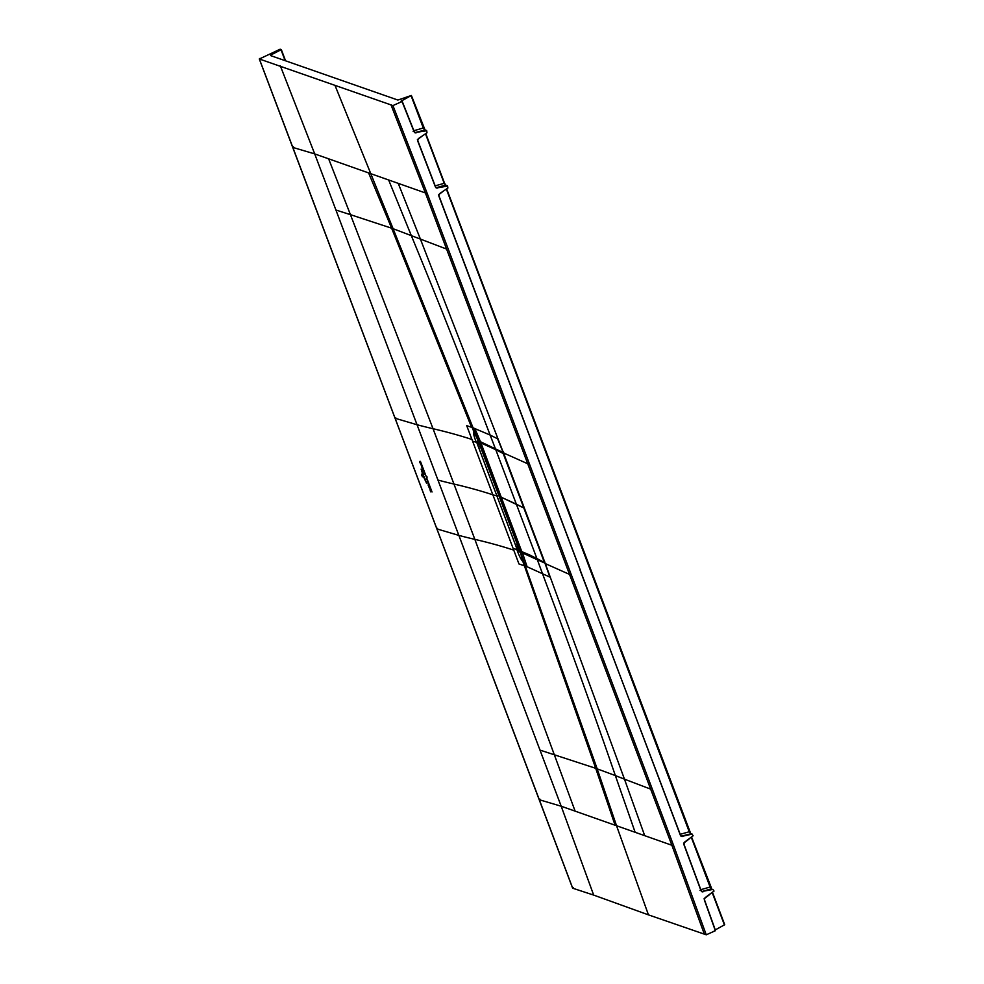 <?xml version="1.0" encoding="UTF-8"?>
<svg xmlns="http://www.w3.org/2000/svg" width="984" height="984" viewBox="0 0 984 984"><rect width="100%" height="100%" fill="white"/><g stroke="black" fill="none" stroke-linecap="round" stroke-linejoin="round"><path stroke-width="1.48" d="M539.995 750.103L595.714 768.307L615.086 825.232L561.2 806.228L593.672 895.096L572.688 888.208L539.318 799.746L561.2 806.228L314.708 153.91L425.383 192.938L391.017 104.907L259.358 58.991L280.132 49.2L281.313 49.618L271.276 54.772L271.719 55.94M270.514 55.559L271.276 54.772L270.514 55.559L397.868 100.048L411.349 95.473L401.054 101.168L401.829 100.38L413.883 130.7L413.132 131.524M391.017 104.907L392.923 105.583L402.038 101.512L401.054 101.168M259.997 58.388L259.358 58.991L292.826 147.428L293.453 146.825L292.826 147.428L395.101 418.274L395.752 417.671L395.101 418.274L436.921 528.925L437.56 528.334L436.921 528.925L539.318 799.746L539.945 799.143L539.318 799.746M701.58 891.566L712.883 889.425L714.015 891.061L705.061 897.679L704.335 899.88L715.368 930.729L706.254 934.8L648.444 914.862L616.538 825.736L635.135 832.292L615.357 775.576L624.471 779.168L545.886 565.246M700.03 890.446L700.805 889.684A1.82 0.799 74.1 0 0 701.986 891.516L711.284 888.859L710.386 886.793L711.936 889.204M681.457 836.474L691.998 834.149L693.13 835.773L684.544 842.144L683.831 844.37L701.051 890.815L702.994 891.873L702.047 891.824M691.998 834.149L690.399 833.583L689.501 831.505L691.039 833.928M436.429 188.03L447.622 186.05L447.868 188.067L439.516 193.7L438.803 195.927L680.473 835.477L682.416 836.523L680.977 836.191M425.482 133.799L444.19 183.307L435.174 185.865A1.82 0.799 -105.9 0 0 436.355 187.698L445.371 185.14L444.436 183.036L446.01 185.484M414.645 132.582L426.724 130.761L426.982 132.791L418.36 138.609L417.659 140.847L435.445 187.034L437.388 188.067L435.961 187.747M423.55 127.76L411.386 95.497L425.125 130.195M714.396 930.384L724.716 924.714L712.588 892.611M593.672 895.096L648.444 914.862M572.688 888.208L573.328 887.605L572.688 888.208M398.225 183.356L420.389 239.075L446.588 249.063L425.383 192.938L427.277 193.614L392.923 105.583M706.254 934.8L673.769 845.933L635.135 832.292M427.277 193.614L673.769 845.933M415.125 132.852L416.072 132.901L414.141 131.881L402.038 101.512M437.954 480.069A2164.357 481.557 -20.7 0 0 453.944 484.042A2164.517 481.52 159.3 0 1 492.849 494.804A209.53 46.617 -20.7 0 0 496.895 495.911L516.846 548.58L519.65 551.962L520.265 551.507M523.845 565.603L518.962 563.967L513.119 548.432A209.53 46.617 -20.7 0 0 516.821 549.466C518.912 555.382 520.954 559.429 522.922 561.618L595.714 768.307L615.357 775.576C591.163 705.27 569.552 645.799 542.368 573.352L537.35 559.761L544.939 563.131L520.917 551.815A11540.524 2637.083 60.9 0 1 520.142 551.544L522.922 561.618M472.591 441.176L466.711 425.666L472.185 427.499L473.808 431.644C473.095 432.776 473.919 436.306 476.293 442.21A209.53 46.617 159.3 0 1 472.591 441.176L513.119 548.432M388.643 179.986L411.263 235.483C439.627 304.228 462.591 362.727 490.118 435.051L497.633 438.79L503.144 452.517L480.967 441.964M502.307 450.967L503.304 451.435L504.558 454.78L502.307 450.967M544.939 563.131L549.896 577.091L527.104 566.747L522.516 552.971L537.35 559.761L537.842 559.146M516.821 549.466A209.53 46.617 -20.7 0 0 517.326 549.576L518.9 548.555M472.185 427.499L473.046 427.806L478.691 441.115L477.634 440.746L477.055 443.267L496.895 495.911L498.925 495.702M479.023 441.435L477.634 440.746M477.609 444.842L479.638 444.645M516.194 546.981L518.224 546.772M478.987 442.948L476.797 442.32A209.53 46.617 159.3 0 1 476.293 442.21M424.817 129.876L423.292 128.018L411.103 95.743M426.084 130.417L424.473 129.851L423.292 128.018L413.883 130.7A1.82 0.799 74.1 0 0 415.063 132.532L425.051 130.06M446.97 185.705L445.937 185.336M689.501 831.505L446.674 188.879L690.731 833.608M446.367 189.088L689.218 831.751L680.202 834.321A1.82 0.799 -105.9 0 0 681.383 836.142L690.965 833.78M680.202 834.321L579.994 570.019M438.544 194.77L580.216 569.896M710.386 886.793L691.691 837.322L711.85 889.056M503.501 453.218L480.955 442.948L501.237 497.24A1006.238 223.885 159.3 0 1 501.52 497.351L516.354 504.152L536.92 558.592L522.172 551.815L521.434 550.671L501.25 497.252A1006.238 223.885 159.3 0 1 501.52 497.351L523.771 507.941A3870.97 861.271 -20.7 0 0 524.091 508.101L544.361 562.393A3870.97 861.271 159.3 0 1 544.337 562.381L529.835 555.05M544.742 562.553L544.632 561.433L544.373 562.393M516.354 504.152L523.771 507.941A3870.97 861.271 -20.7 0 0 524.091 508.101L503.906 454.682L503.218 453.513L495.776 449.713L516.354 504.152M495.936 449.331L481.668 442.32M481.028 442.948L481.606 442.296L480.979 442.935M521.766 551.372L519.97 551.397L478.507 441.668L479.134 441.398M520.93 551.741L479.466 442.001L478.507 441.668M480.081 441.73L479.466 442.001M421.644 474.276L422.345 476.846L421.644 474.276L422.579 474.559L421.656 475.469L421.767 474.596M423.563 477.178L421.804 474.792L423.563 477.178M422.173 472.997L424.448 478.901L422.173 472.997M425.42 480.955L421.656 471.09L425.42 480.955M421.115 469.097L426.441 483.082L421.115 469.097M426.453 477.178L420.426 461.361L426.453 477.178M426.65 476.404L427.191 477.117L426.65 476.404M432.037 491.988L426.958 478.618L432.037 491.988M426.33 479.368L426.343 478.556L427.068 479.589L426.343 478.556M423.452 470.057L422.431 469.356L422.443 470.044L422.234 468.876L423.022 470.217M422.431 469.356L422.493 470.057M423.526 470.598L423.956 471.471L422.542 470.303L423.501 470.266M421.656 467.019L421.669 466.182L422.394 467.228L421.669 466.182M422.48 467.449L421.742 467.24M421.792 467.252L422.431 467.437M431.25 490.672L430.684 491.877L430.18 490.524L430.918 490.352L429.491 488.691L431.25 490.672M429.036 487.289L428.667 486.551L429.676 486.625L430.082 487.597L429.061 487.055M428.507 485.899L428.151 485.173L429.184 485.235L429.553 486.219L428.532 485.666M427.769 481.779L426.958 481.053L427.745 481.508M426.958 481.053L427.462 481.693M421.349 464.62L420.955 463.894C421.595 465.863 421.472 465.85 420.599 463.833L421.349 464.62L420.599 463.833C421.472 465.85 421.595 465.863 420.955 463.894M419.787 461.434L420.5 462.259L419.774 462.037M420.611 462.64L421.017 463.624L419.614 462.578L420.623 462.886M428.643 483.771C428.471 484.755 428.212 484.436 427.868 482.812L428.753 484.669M427.991 483.23L428.323 484.128M424.522 473.365L425.076 474.3L424.055 473.821L423.907 472.591L424.522 473.365M712.564 892.623L724.691 924.689M425.764 133.615L444.436 183.036M281.338 49.68L285.385 60.405M395.101 418.274L417.044 424.731A2164.357 481.545 -20.7 0 0 433.046 428.716L474.854 539.367A2164.357 481.557 -20.7 0 1 458.864 535.394L436.921 528.925M280.342 65.879L314.708 153.91L292.826 147.428M368.606 172.913L391.632 228.202L393.096 228.706L335.101 85.657M571.286 575.173L569.539 574.422L671.875 845.256L704.347 934.124M615.086 825.232L616.538 825.736L597.177 768.811L525.308 566.107L527.104 566.747M575.123 811.136L474.854 539.367A2164.529 481.533 159.3 0 1 513.759 550.13M335.913 210.023L350.439 214.66L433.046 428.716A2164.529 481.656 159.3 0 1 471.951 439.479M328.631 158.818L350.439 214.66L391.632 228.202L471.582 427.302M495.333 448.544L490.118 435.051L473.046 427.806L393.096 228.706L420.389 239.075L502.799 451.201M446.588 249.063L527.719 463.759L503.943 453.132M529.466 464.509L527.719 463.759L569.539 574.422L545.751 563.795M650.67 789.131L624.471 779.168L644.704 835.674M474.841 428.446L480.487 441.754L478.691 441.115M522.713 552.467L520.917 551.815M504.128 454.571L544.693 561.926L504.14 454.571L502.996 452.542L478.126 441.041M524.435 565.8L525.308 566.107L520.708 552.332L519.946 552.061M516.846 548.58L518.666 547.94M478.298 441.029L473.808 431.644M479.196 443.501L477.055 443.267M480.426 446.736A4.256 0.947 159.3 0 1 478.396 446.945M515.407 544.878A4.256 0.947 -20.7 0 0 517.436 544.681M417.671 139.47L423.058 135.435M435.174 185.865L417.401 139.666M438.839 194.549L443.944 190.724M683.572 843.214L700.805 889.684L710.104 887.027L691.395 837.532M683.868 842.993L688.972 839.168M704.359 898.564L709.858 894.444M715.159 929.585L704.101 898.749M724.433 924.948L712.281 892.808M284.979 60.258L281.055 49.876M530.204 555.21L528.605 554.472M528.962 554.644L522.172 551.815M537.326 558.777L544.484 562.541L503.205 453.501A3870.97 861.271 159.3 0 1 503.205 453.501L503.23 453.526M481.053 443.809L521.434 550.671M521.422 550.634L481.065 443.846M259.284 58.942L572.614 888.158M544.693 561.926L545.111 563.18M426.392 130.429L424.793 129.863M425.777 133.603L444.473 183.061L445.703 185.164L447.289 185.718M690.706 833.596L692.306 834.161M285.409 60.405L281.338 49.643"/></g></svg>
